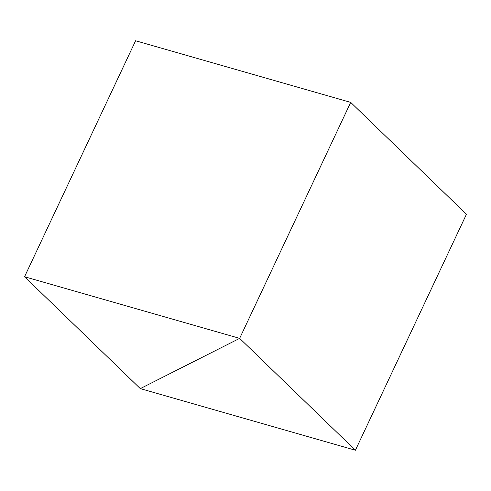 <?xml version="1.0" encoding="UTF-8"?>
<svg xmlns="http://www.w3.org/2000/svg" width="491" height="491" viewBox="0 0 491 491"><rect width="100%" height="100%" fill="white"/><g stroke="black" fill="none" stroke-linecap="round" stroke-linejoin="round"><path stroke-width="0.74" d="M355.404 450.235L466.45 214.254L350.697 102.386L239.651 338.367L355.404 450.235L140.303 388.614L239.651 338.367L350.697 102.386L135.596 40.765L24.55 276.746L140.303 388.614L239.651 338.367L24.55 276.746"/></g></svg>
